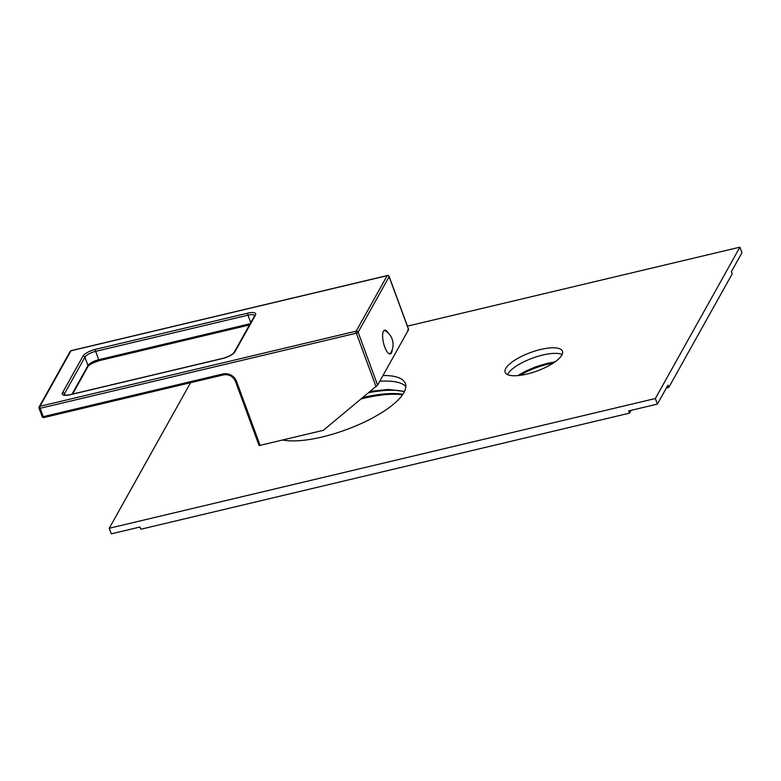 <?xml version="1.0" encoding="UTF-8"?>
<svg xmlns="http://www.w3.org/2000/svg" width="781" height="781" viewBox="0 0 781 781"><rect width="100%" height="100%" fill="white"/><g stroke="black" fill="none" stroke-linecap="round" stroke-linejoin="round"><path stroke-width="1.17" d="M42.154 416.361A1.562 0.498 -20.2 0 0 42.125 416.566A1.562 0.498 -20.2 0 0 43.238 416.654L222.878 373.972A10.963 9.723 29.2 0 1 236.526 381.323L260.083 445.355A1.562 0.498 159.8 0 1 258.97 445.268A1.562 0.498 159.8 0 1 258.999 445.063M260.083 445.355L323.324 430.331L377.594 385.131L408.6 329.631L407.75 329.992L408.6 329.631L389.123 276.718A1.562 1.386 -150.8 0 0 387.181 275.664L356.175 331.164L40.007 406.276L71.003 350.776L387.181 275.664A1.562 0.517 76.6 0 1 387.327 275.537A1.562 0.517 76.6 0 1 387.571 275.625M376.042 386.751L356.341 333.184A1.562 0.498 159.8 0 0 358.128 332.208A1.562 1.386 -150.8 0 0 356.175 331.164A1.562 0.517 -103.4 0 0 356.341 333.184L40.163 408.297A1.562 0.517 -103.4 0 1 40.007 406.276A1.562 1.386 29.2 0 0 39.148 406.901L70.153 351.411A1.562 1.386 29.2 0 1 71.003 350.776A1.562 0.517 76.6 0 1 71.159 350.649L387.327 275.537A1.562 1.562 0 0 1 389.163 276.513A1.562 0.498 159.8 0 1 389.123 276.718L358.128 332.208L377.594 385.131M388.362 333.175A12.213 4.051 76.6 0 0 384.633 330.168A12.213 4.051 76.6 0 0 384.711 346.969A12.213 4.051 76.6 0 0 390.275 353.93A12.213 4.051 76.6 0 0 392.257 349.556M71.354 350.698A1.562 0.517 76.6 0 0 71.159 350.649A1.562 1.562 0 0 0 70.153 351.411M39.079 408.014A1.562 1.386 29.2 0 1 39.148 406.901A1.562 1.562 0 0 0 39.05 408.209A1.562 0.498 159.8 0 1 39.079 408.014M222.878 373.972A1.562 0.517 76.6 0 0 223.6 374.86L43.951 417.542A1.562 1.562 0 0 1 42.125 416.566L39.05 408.209A1.562 0.498 159.8 0 0 40.163 408.297L43.238 416.654A1.562 0.517 76.6 0 0 43.951 417.542A1.562 0.517 76.6 0 0 44.107 417.415M383.744 330.763A11.9 3.944 -103.4 0 1 384.125 330.607A11.9 3.944 -103.4 0 1 385.472 330.9A15.962 15.962 0 0 1 390.695 352.885A11.9 3.944 76.6 0 1 389.631 353.764L389.319 353.832M190.544 382.719L109.242 528.268L111.292 533.833L140.033 527.009L140.853 529.235L629.486 413.149L628.666 410.913L657.407 404.089L667.98 385.17L668.8 387.396L732.197 273.877L731.387 271.651L741.95 252.732L739.9 247.167L407.418 326.155M657.407 404.089L655.357 398.525L739.9 247.167M666.418 387.962L668.8 387.396M109.242 528.268L655.357 398.525M629.486 413.149L631.048 410.357M382.973 375.505A71.403 22.893 159.8 0 1 405.359 383.549A71.403 22.893 159.8 0 1 322.28 436.96A71.403 22.893 159.8 0 1 282.615 440.006M540.667 349.468A30.537 9.792 159.8 0 1 562.447 351.225A30.537 9.792 159.8 0 1 526.931 374.07A30.537 9.792 159.8 0 1 505.141 372.312A30.537 9.792 159.8 0 1 540.667 349.468M379.742 381.284A71.403 22.893 159.8 0 1 405.817 386.536M368.925 392.638A74.537 23.899 159.8 0 1 404.421 391.603M402.83 394.337A74.537 23.899 -20.2 0 0 363.048 397.49M402.566 394.717A76.099 24.396 -20.2 0 0 361.398 398.857M507.513 374.597A30.537 9.792 159.8 0 1 542.717 355.033A30.537 9.792 159.8 0 1 562.125 354.506M520.048 375.349A33.661 10.797 159.8 0 1 553.065 363.204M236.526 381.323A1.562 0.498 159.8 0 1 235.413 381.235A1.562 0.498 159.8 0 1 235.442 381.04M234.993 351.753A10.963 3.514 159.8 0 1 222.468 358.557L70.134 394.747A10.963 3.514 159.8 0 1 62.539 392.716L82.971 356.146A10.963 3.514 159.8 0 1 95.497 349.341L247.831 313.142A10.963 3.514 159.8 0 1 255.426 315.173L234.993 351.753A1.562 1.386 -150.8 0 0 234.134 352.377C232.201 354.818 228.364 356.829 222.614 358.42L70.28 394.61A1.562 0.517 -103.4 0 1 70.475 394.659M388.948 276.367A1.562 0.498 159.8 0 1 389.163 276.513L408.639 329.475M258.97 445.268L235.413 381.235C232.992 376.247 229.058 374.128 223.6 374.86A1.562 0.517 76.6 0 0 223.747 374.734M70.134 394.747A1.562 0.517 -103.4 0 1 70.28 394.61C63.339 395.899 64.94 394.659 64.218 394.844L64.296 394.961M64.267 394.874A9.392 3.017 159.8 0 1 64.491 393.77L84.914 357.19A9.392 3.017 159.8 0 1 95.653 351.362L247.987 315.173A9.392 3.017 159.8 0 1 254.655 315.622M62.539 392.716A1.562 1.386 29.2 0 1 64.491 393.77L64.969 395.088M82.971 356.146A1.562 1.386 29.2 0 1 84.914 357.19L87.989 365.547L71.979 394.21M95.497 349.341A1.562 0.517 76.6 0 0 95.653 351.362L98.728 359.709A9.392 3.017 -20.2 0 0 87.989 365.547A1.562 1.386 -150.8 0 1 87.921 366.65L72.613 394.063M247.831 313.142A1.562 0.517 76.6 0 0 247.987 315.173L250.74 322.651M255.426 315.173A1.562 1.386 -150.8 0 0 254.567 315.797L234.134 352.377M250.135 323.744L98.728 359.709A1.562 0.517 -103.4 0 0 99.441 360.607C92.617 362.853 88.78 364.873 87.921 366.65M99.587 360.471A1.562 0.517 -103.4 0 1 99.441 360.607L249.451 324.964M370.419 391.398L388.352 389.436L404.499 391.427M517.832 375.593L525.711 371.092L535.668 366.816L547.315 363.311L554.91 361.954"/></g></svg>
